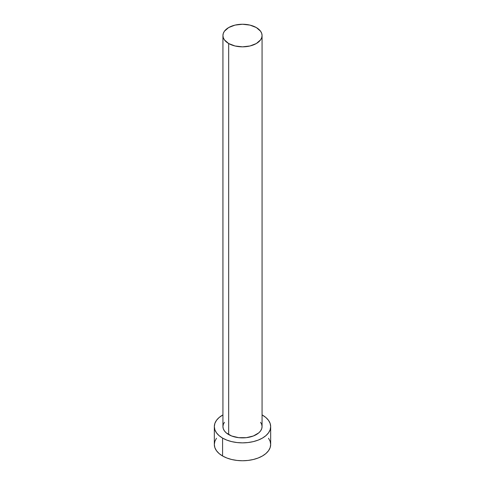 <?xml version="1.0" encoding="UTF-8"?>
<svg xmlns="http://www.w3.org/2000/svg" width="485" height="485" viewBox="0 0 485 485"><rect width="100%" height="100%" fill="white"/><g stroke="black" fill="none" stroke-linecap="round" stroke-linejoin="round"><path stroke-width="0.73" d="M222.936 35.544L223.312 37.751L224.428 39.867L228.665 43.535L235.013 45.978L242.5 46.839L249.987 45.978L256.335 43.535L260.572 39.867L261.688 37.751L262.064 35.544L261.688 33.344L260.572 31.222L256.335 27.56L249.987 25.111L242.5 24.25L235.013 25.111L228.665 27.56L224.428 31.222L223.312 33.344L222.936 35.544L222.936 426.594A19.564 11.294 0 0 0 228.665 434.578L228.665 43.535A19.564 11.294 180 0 1 222.936 35.544A19.564 11.294 180 0 1 235.013 25.111A19.564 11.294 180 0 1 256.335 27.56A19.564 11.294 180 0 1 262.064 35.544A19.564 11.294 180 0 1 249.987 45.978A19.564 11.294 180 0 1 228.665 43.535L228.665 434.578A19.564 11.294 0 0 0 249.987 437.027A19.564 11.294 0 0 0 262.064 426.594L261.688 428.795L260.572 430.916L258.766 432.869L253.37 435.985L246.319 437.67L238.681 437.67L231.63 435.985L226.234 432.869L224.428 430.916L223.312 428.795L222.936 426.594L223.312 424.387L224.428 422.271M216.474 438.258L214.867 441.314L214.328 444.484A28.172 16.266 0 0 0 222.579 455.985L222.579 438.094L226.847 440.119L231.721 441.623L237.001 442.544L242.5 442.86L247.999 442.544L253.279 441.623L258.153 440.119L262.421 438.094L265.925 435.633L268.526 432.82L270.133 429.765L270.672 426.594L270.133 423.423L268.526 420.368L265.925 417.555L262.064 414.887A28.172 16.266 180 0 1 262.421 415.093A28.172 16.266 180 0 1 270.672 426.594A28.172 16.266 180 0 1 253.279 441.623A28.172 16.266 180 0 1 222.579 438.094L222.579 455.985A28.172 16.266 0 0 0 253.279 459.513A28.172 16.266 0 0 0 270.672 444.484L270.133 441.314L268.526 438.258M222.579 438.094A28.172 16.266 180 0 1 214.328 426.594A28.172 16.266 180 0 1 222.936 414.887L219.075 417.555L216.474 420.368L214.867 423.423L214.328 426.594L214.867 429.765L216.474 432.82L219.075 435.633L222.579 438.094M260.572 422.271L261.688 424.387L262.064 426.594L262.064 35.544M214.328 426.594L214.328 444.484L214.867 447.655L216.474 450.711L219.075 453.524L222.579 455.985L226.847 458.01L231.721 459.513L237.001 460.435L242.5 460.75L247.999 460.435L253.279 459.513L258.153 458.01L262.421 455.985L265.925 453.524L268.526 450.711L270.133 447.655L270.672 444.484L270.672 426.594"/></g></svg>
